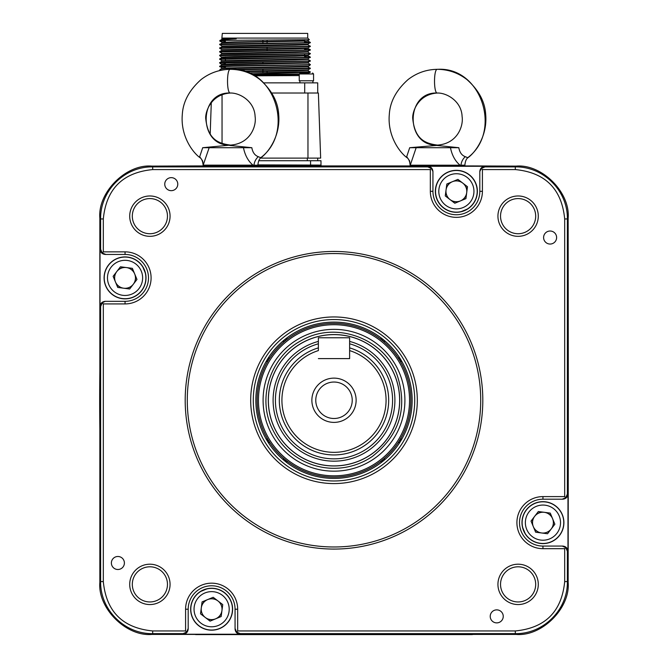 <?xml version="1.0" encoding="UTF-8"?>
<svg xmlns="http://www.w3.org/2000/svg" width="668" height="668" viewBox="0 0 668 668"><rect width="100%" height="100%" fill="white"/><g stroke="black" fill="none" stroke-linecap="round" stroke-linejoin="round"><path stroke-width="1" d="M99.707 413.918A2343.352 2343.352 0 0 1 99.666 400.266A2343.352 2343.352 0 0 1 99.849 371.074L99.666 400.266A2343.352 2343.352 0 0 0 99.849 429.457A2343.352 2343.352 0 0 1 99.666 400.266A2343.352 2343.352 0 0 0 99.849 429.457L99.849 582.354L100.617 581.577L100.617 306.529L100.025 306.529C100.359 303.389 102.095 301.652 105.235 301.326L102.187 302.838L100.617 306.529M230.502 165.931C247.227 165.931 247.227 165.931 230.502 165.931L203.899 165.931A0.651 0.651 90 0 1 203.264 165.155L253.013 165.155A0.651 0.534 90 0 1 252.487 165.931L223.529 165.931M437.498 165.931C454.223 165.931 454.223 165.931 437.498 165.931M334 165.931L471.349 165.931L334 165.931M568.293 386.613A2343.352 2343.352 0 0 1 568.334 400.266A2343.352 2343.352 0 0 1 568.151 429.457A2343.352 2343.352 0 0 0 568.334 400.266A2343.352 2343.352 0 0 1 568.151 429.457A2343.352 2343.352 0 0 0 567.382 333.39M182.982 633.648L152.688 633.648L151.912 634.416L194.714 634.416A10.412 10.412 0 0 0 196.651 634.6A10.412 10.412 0 0 1 194.714 634.416A10.412 10.412 0 0 0 196.651 634.6L471.349 634.6A10.412 10.412 0 0 0 473.286 634.416A10.412 10.412 0 0 1 471.349 634.6A10.412 10.412 0 0 0 473.286 634.416L516.088 634.416L515.312 633.648L240.263 633.648L240.263 634.233C237.123 633.907 235.386 632.17 235.061 629.031L235.061 609.216A23.43 23.43 0 0 0 211.622 585.778A23.43 23.43 0 0 0 188.192 609.216L188.192 629.031C187.858 632.17 186.121 633.907 182.982 634.233L182.982 633.648L186.681 632.078L188.192 628.438M318.377 347.869A54.676 54.676 0 0 0 334 454.941A54.676 54.676 0 0 0 349.623 347.869M349.623 343.803A58.584 58.584 0 0 1 334 458.849A58.584 58.584 0 0 1 318.377 343.803M386.071 400.266A52.071 52.071 0 0 0 349.623 350.591L349.623 358.607L318.377 358.607L349.623 358.607L349.623 337.774L318.377 337.774L318.377 350.591A52.071 52.071 0 0 0 334 452.336A52.071 52.071 0 0 0 386.071 400.266M311.873 400.266A22.127 22.127 0 0 0 334 422.393A22.127 22.127 0 0 0 356.127 400.266A22.127 22.127 0 0 0 334 378.13A22.127 22.127 0 0 0 311.873 400.266M315.772 400.266A18.228 18.228 0 0 0 334 418.494A18.228 18.228 0 0 0 352.228 400.266A18.228 18.228 0 0 0 334 382.038A18.228 18.228 0 0 0 315.772 400.266M258.733 160.721L320.982 160.721L320.982 165.096L257.856 164.887M471.349 165.931L196.651 165.931M177.78 184.159A6.513 6.513 0 0 0 171.267 177.646A6.513 6.513 0 0 0 164.754 184.159A6.513 6.513 0 0 0 171.267 190.664A6.513 6.513 0 0 0 177.78 184.159M167.468 216.156A17.577 17.577 0 0 0 149.891 198.58A17.577 17.577 0 0 0 132.314 216.156A17.577 17.577 0 0 0 149.891 233.725A17.577 17.577 0 0 0 167.468 216.156M129.709 216.156A20.182 20.182 0 0 1 149.891 195.974A20.182 20.182 0 0 1 170.064 216.156A20.182 20.182 0 0 1 149.891 236.33A20.182 20.182 0 0 1 129.709 216.156M497.936 584.375A20.182 20.182 0 0 1 518.109 564.201A20.182 20.182 0 0 1 538.291 584.375A20.182 20.182 0 0 1 518.109 604.557A20.182 20.182 0 0 1 497.936 584.375M535.686 584.375A17.577 17.577 0 0 0 518.109 566.798A17.577 17.577 0 0 0 500.532 584.375A17.577 17.577 0 0 0 518.109 601.952A17.577 17.577 0 0 0 535.686 584.375M503.246 616.372A6.513 6.513 0 0 0 496.733 609.867A6.513 6.513 0 0 0 490.22 616.372A6.513 6.513 0 0 0 496.733 622.885A6.513 6.513 0 0 0 503.246 616.372M562.172 499.205L565.813 497.693L567.382 494.003L567.975 494.003C567.641 497.142 565.905 498.879 562.765 499.205L542.95 499.205A23.43 23.43 0 0 0 519.512 522.643A23.43 23.43 0 0 0 542.95 546.073L562.765 546.073C565.905 546.407 567.641 548.144 567.975 551.284L567.382 551.284L565.813 547.585L562.172 546.073M186.681 632.078L185.587 630.951L185.587 609.216A26.035 26.035 0 0 1 211.622 583.172A26.035 26.035 0 0 1 237.666 609.216L237.666 630.951L515.312 630.951C545.305 628.029 561.763 611.571 564.685 581.577L564.685 548.678L542.95 548.678A26.035 26.035 0 0 1 516.907 522.643A26.035 26.035 0 0 1 542.95 496.6L564.685 496.6L565.813 497.693M556.619 237.532A6.513 6.513 0 0 0 550.106 231.019A6.513 6.513 0 0 0 543.602 237.532A6.513 6.513 0 0 0 550.106 244.045A6.513 6.513 0 0 0 556.619 237.532M535.686 216.156A17.577 17.577 0 0 0 518.109 198.58A17.577 17.577 0 0 0 500.532 216.156A17.577 17.577 0 0 0 518.109 233.725A17.577 17.577 0 0 0 535.686 216.156M497.936 216.156A20.182 20.182 0 0 1 518.109 195.974A20.182 20.182 0 0 1 538.291 216.156A20.182 20.182 0 0 1 518.109 236.33A20.182 20.182 0 0 1 497.936 216.156M124.398 562.999A6.513 6.513 0 0 0 117.894 556.486A6.513 6.513 0 0 0 111.381 562.999A6.513 6.513 0 0 0 117.894 569.503A6.513 6.513 0 0 0 124.398 562.999M167.468 584.375A17.577 17.577 0 0 0 149.891 566.798A17.577 17.577 0 0 0 132.314 584.375A17.577 17.577 0 0 0 149.891 601.952A17.577 17.577 0 0 0 167.468 584.375M129.709 584.375A20.182 20.182 0 0 1 149.891 564.201A20.182 20.182 0 0 1 170.064 584.375A20.182 20.182 0 0 1 149.891 604.557A20.182 20.182 0 0 1 129.709 584.375M482.805 400.266A148.805 148.805 0 0 1 334 549.071A148.805 148.805 0 0 1 185.195 400.266A148.805 148.805 0 0 1 334 251.46A148.805 148.805 0 0 1 482.805 400.266M187.282 400.266A146.718 146.718 0 0 0 334 546.983A146.718 146.718 0 0 0 480.718 400.266A146.718 146.718 0 0 0 334 253.548A146.718 146.718 0 0 0 187.282 400.266M250.684 400.266A83.316 83.316 0 0 1 334 316.949A83.316 83.316 0 0 1 417.316 400.266A83.316 83.316 0 0 1 334 483.582A83.316 83.316 0 0 1 250.684 400.266M414.719 400.266A80.719 80.719 0 0 0 334 319.546A80.719 80.719 0 0 0 253.281 400.266A80.719 80.719 0 0 0 334 480.977A80.719 80.719 0 0 0 414.719 400.266M427.737 166.29C430.877 166.624 432.613 168.361 432.939 171.501L431.428 168.453L427.737 166.883L427.737 166.29L485.018 166.29L485.018 166.883L481.319 168.453L479.808 171.501C480.142 168.361 481.878 166.624 485.018 166.29M196.158 165.94A10.412 10.412 0 0 1 196.584 165.931L151.912 166.115L152.688 166.883L427.737 166.883M152.688 630.951L152.688 633.648C124.532 634.099 100.158 609.734 100.617 581.577L103.315 581.577C106.237 611.571 122.695 628.029 152.688 630.951L185.587 630.951M151.912 634.416C126.152 636.746 97.52 608.114 99.849 582.354M99.666 400.266L99.849 429.457M194.714 634.416L196.651 634.6A10.412 10.412 0 0 1 196.225 634.592M471.775 634.592A10.412 10.412 0 0 1 471.349 634.6L473.286 634.416M567.382 551.284L567.382 581.577L568.151 582.354L568.334 400.266L568.151 218.177L567.382 218.954L567.382 494.003M485.018 166.883L515.312 166.883L516.088 166.115C541.848 163.785 570.48 192.417 568.151 218.177M516.088 166.115L471.416 165.931A10.412 10.412 0 0 1 471.842 165.94M471.416 165.931L196.584 165.931M515.312 169.58L515.312 166.883C543.468 166.424 567.842 190.797 567.382 218.954L564.685 218.954C561.763 188.96 545.305 172.503 515.312 169.58L482.413 169.58L481.319 168.453M564.685 581.577L567.382 581.577C567.842 609.734 543.468 634.099 515.312 633.648L515.312 630.951M542.95 548.678L542.95 546.073L562.765 546.073M564.685 548.678L565.813 547.585M564.685 496.6L564.685 218.954M562.765 499.205L542.95 499.205L542.95 496.6M567.975 494.003L567.975 551.284M432.939 171.501L432.939 191.315A23.43 23.43 0 0 0 456.378 214.754A23.43 23.43 0 0 0 479.808 191.315L479.808 172.093M482.413 169.58L482.413 191.315L479.808 191.315L479.808 171.501M482.413 191.315A26.035 26.035 0 0 1 456.378 217.351A26.035 26.035 0 0 1 430.334 191.315L430.334 169.58L152.688 169.58C122.695 172.503 106.237 188.96 103.315 218.954L103.315 251.853L125.05 251.853A26.035 26.035 0 0 1 151.093 277.888A26.035 26.035 0 0 1 125.05 303.923L103.315 303.923L103.315 581.577M432.939 172.093L432.939 191.315L430.334 191.315M431.428 168.453L430.334 169.58M105.235 301.326L125.05 301.326A23.43 23.43 0 0 0 148.488 277.888A23.43 23.43 0 0 0 125.05 254.458L105.235 254.458C102.095 254.124 100.359 252.387 100.025 249.248L100.617 249.248L100.617 218.954C100.158 190.797 124.532 166.424 152.688 166.883L152.688 169.58M103.315 218.954L100.617 218.954L99.849 218.177C97.52 192.417 126.152 163.785 151.912 166.115M125.05 251.853L125.05 254.458L105.235 254.458M100.617 249.248L102.187 252.947L105.828 254.458M100.025 306.529L100.025 249.248M99.849 218.177L99.849 371.074M102.187 252.947L103.315 251.853M105.828 301.326L125.05 301.326L125.05 303.923M102.187 302.838L103.315 303.923M185.587 609.216L188.192 609.216L188.192 629.031M235.061 628.438L236.572 632.078L240.263 633.648M237.666 630.951L236.572 632.078M235.061 629.031L235.061 609.216L237.666 609.216M240.263 634.233L182.982 634.233M196.651 634.6L471.349 634.6M568.151 582.354C570.48 608.114 541.848 636.746 516.088 634.416M266.031 361.68L267.843 361.163M285.512 461.555A26.035 26.035 0 0 0 285.144 459.584L285.512 461.555M268.795 440.947A26.035 26.035 0 0 0 266.891 440.321L268.795 440.947M286.697 339.695L286.898 338.309L286.43 338.259M285.512 338.977L285.144 340.947A26.035 26.035 0 0 0 285.512 338.977M266.891 360.211A26.035 26.035 0 0 0 268.795 359.584L266.891 360.211M381.303 460.836L381.102 462.223L381.57 462.273M382.488 461.555L382.856 459.584A26.035 26.035 0 0 0 382.488 461.555M401.109 440.321A26.035 26.035 0 0 0 399.205 440.947L401.109 440.321M401.969 438.843L400.157 439.36M382.856 340.947L382.488 338.977A26.035 26.035 0 0 0 382.856 340.947A26.035 26.035 0 0 1 382.488 338.977M381.57 338.259L381.102 338.309L381.303 339.695M401.109 360.211L399.205 359.584A26.035 26.035 0 0 0 401.109 360.211A26.035 26.035 0 0 1 399.205 359.584M267.843 439.36L266.031 438.843M286.43 462.273L286.898 462.223L286.697 460.836M400.157 361.163L401.969 361.68M209.167 147.703L203.147 165.196L202.646 160.955L199.699 156.688L202.705 147.703L209.167 147.703M258.291 156.688A10.412 8.049 -59.4 0 0 253.99 165.196L253.013 165.155C248.195 161.13 245.006 155.31 243.461 147.703L251.828 147.703C252.646 152.404 254.8 155.393 258.291 156.688L260.745 157.698C295.473 131.638 274.531 66.549 230.502 69.33L230.502 69.33C226.536 68.161 226.536 94.205 230.502 93.027L230.502 93.027C239.937 92.802 254.583 101.386 255.101 116.533C256.587 125.392 250.917 143.637 230.502 145.098L202.705 147.703M251.828 147.703L229.692 145.44M208.516 165.931L253.448 165.931A0.651 0.551 90 0 0 253.99 165.196L257.856 165.196M260.745 157.698L261.188 157.556C259.351 158.608 258.249 161.163 257.881 165.221L257.23 165.931L253.448 165.931M243.461 147.703L209.226 147.703M200.258 157.698L199.699 156.688M416.164 147.703L410.261 165.155A0.651 0.651 90 0 0 410.895 165.931L459.484 165.931A0.651 0.534 90 0 0 460.01 165.155C455.192 161.13 452.002 155.31 450.457 147.703L458.824 147.703L436.688 145.44L409.701 147.703L416.164 147.703M458.824 147.703C459.642 152.404 461.797 155.393 465.287 156.688L467.742 157.698C502.47 131.638 481.528 66.549 437.498 69.33L437.498 69.33C433.532 68.161 433.532 94.205 437.498 93.027L437.498 93.027C446.934 92.802 461.58 101.386 462.097 116.533C463.584 125.4 457.914 143.637 437.498 145.098L436.688 145.44M410.244 165.28L410.77 165.931A0.651 0.651 -90 0 1 410.144 165.196L464.853 165.196M467.742 157.698L468.185 157.556C475.24 152.421 487.64 136.022 485.686 114.428C484.943 101.661 478.68 90.03 466.89 79.542C458.19 72.837 448.395 69.439 437.498 69.33L437.448 69.33C426.568 69.447 416.79 72.845 408.115 79.534C396.316 90.03 390.054 101.661 389.31 114.428C387.356 136.022 399.756 152.421 406.812 157.556C408.649 158.608 409.751 161.163 410.119 165.221L409.643 160.955L406.695 156.688L409.701 147.703M415.513 165.931L464.101 165.931A0.651 0.651 90 0 0 464.753 165.28M450.457 147.703L416.222 147.703M465.287 156.688A10.412 8.049 -59.4 0 0 460.987 165.196M407.255 157.698L406.695 156.688M317.726 158.116L317.726 160.721M307.313 158.116L307.313 160.721M318.377 341.406A60.897 60.897 0 0 0 277.746 423.587A60.897 60.897 0 0 0 357.33 456.52A60.897 60.897 0 0 0 349.623 341.406M273.362 425.407A65.639 65.639 0 0 0 359.142 460.903A65.639 65.639 0 0 0 394.638 375.124A65.639 65.639 0 0 0 308.858 339.628A65.639 65.639 0 0 0 273.362 425.407M273.312 425.433A65.698 65.698 0 0 0 359.167 460.953A65.698 65.698 0 0 0 394.688 375.099A65.698 65.698 0 0 0 308.833 339.578A65.698 65.698 0 0 0 273.312 425.433M399.497 373.103A70.908 70.908 0 0 0 306.837 334.768A70.908 70.908 0 0 0 268.503 427.428A70.908 70.908 0 0 0 361.163 465.763A70.908 70.908 0 0 0 399.497 373.103M403.789 371.325A75.551 75.551 0 0 0 305.059 330.476A75.551 75.551 0 0 0 264.211 429.207A75.551 75.551 0 0 0 362.941 470.055A75.551 75.551 0 0 0 403.789 371.325M263.008 429.699A76.853 76.853 0 0 0 363.434 471.257A76.853 76.853 0 0 0 404.992 370.824A76.853 76.853 0 0 0 304.566 329.274A76.853 76.853 0 0 0 263.008 429.699M406.194 370.331A78.156 78.156 0 0 0 304.065 328.071A78.156 78.156 0 0 0 261.806 430.2A78.156 78.156 0 0 0 363.935 472.46A78.156 78.156 0 0 0 406.194 370.331M248.521 72.904L310.294 71.76L310.303 72.186L307.931 70.39L304.575 70.173M220.298 70.449L219.705 69.923L225.032 69.647M307.706 38.084L222.302 38.084L221.843 38.552L236.221 38.802C226.26 39.328 220.849 39.863 219.989 40.397L309.326 39.713L307.706 38.084L307.706 33.4L222.302 33.4L221.843 38.56L222.411 38.61M236.221 38.802L222.068 39.195L219.697 40.982L225.183 40.69M222.068 39.187L222.077 38.694M224.39 38.519L222.068 38.677M262.916 72.712L262.916 69.464M262.916 64.011L262.916 62.116M262.916 49.323L262.916 48.797M262.916 43.345L262.916 40.314M267.083 72.662L267.083 70.775M267.083 63.953L267.083 63.435M267.083 50.634L267.083 47.378M267.083 43.295L267.083 40.272M225.425 60.471L225.425 59.043M225.425 58.625L225.425 56.805M304.575 55.953L304.575 54.133M304.575 48.614L304.575 48.088M304.575 42.702L304.575 39.888M243.344 71.109L307.931 69.898L310.303 68.52L307.931 66.725L310.303 64.846L307.94 62.541L310.303 60.755L307.931 59.377M219.705 69.923L222.068 68.044L307.931 66.224M225.425 64.612L222.068 64.378L234.643 63.919L307.931 62.55M225.425 63.31L219.705 63.026L222.068 60.705L307.931 58.884L310.294 57.072L304.575 56.788M225.425 57.264L222.068 57.03L234.643 56.58L307.931 55.21L310.303 53.832L307.931 52.037M225.425 57.79L222.068 57.557L219.697 55.669L222.068 53.365L307.931 51.536L310.294 49.733L304.575 49.449M310.294 46.501L219.705 48.338L222.077 49.708L307.931 47.871L310.303 46.493L307.931 44.689M310.294 42.827L219.697 44.656L222.077 46.034L307.931 44.197L310.294 42.393L304.575 42.101M225.425 42.585L222.068 42.351L234.643 41.892L304.575 40.798M219.972 70.516L221.559 70.182M237.29 69.823L310.294 68.528M225.425 66.984L219.697 66.683L232.965 66.224L310.294 64.854M219.697 63.009L310.303 61.172M222.077 60.721L219.697 59.335L310.303 57.506M219.697 55.669L310.303 53.832M222.077 53.373L219.697 51.995L310.303 50.158M307.447 42.61L304.575 42.518M225.425 41.282L219.697 40.982L222.077 42.36M244.981 71.61L295.365 70.866L307.94 70.407L307.94 69.881M222.077 68.553L307.94 66.733M222.077 68.061L219.697 66.266L222.077 64.888L307.94 63.059M222.077 61.214L295.365 59.853L307.94 59.394L307.94 58.867M222.068 57.557L295.365 56.179L307.94 55.72L304.575 55.486M222.077 53.874L295.365 52.505L307.94 52.046L307.94 51.528M222.068 49.691L222.068 50.209L295.365 48.839L307.94 48.38L304.575 48.146M222.068 46.017L222.068 46.543L295.365 45.165L307.94 44.706L307.94 44.188M219.697 44.656L222.077 42.861L234.643 42.41L307.94 41.032L310.294 42.393M317.726 93.027L317.726 82.874L263.718 82.874M299.239 75.584L254.358 75.793M253.339 75.217L299.239 74.49M252.395 74.707L299.239 73.964M251.302 74.156L310.303 72.186M233.992 69.455L310.303 68.103M225.425 66.566L222.561 66.474M219.697 66.266L219.705 66.249C216.9 65.656 313.1 65.038 310.303 64.429M219.697 62.592L219.705 62.583C216.9 61.982 313.1 61.372 310.303 60.755M219.697 59.335L219.705 58.909C216.9 58.308 313.1 57.698 310.303 57.089L307.931 55.703M225.425 55.553L222.561 55.461M219.697 55.252L219.705 55.235C216.9 54.642 313.1 54.025 310.303 53.415M219.697 51.995L219.705 51.57C216.9 50.968 313.1 50.359 310.303 49.741L307.931 48.363M219.697 48.321L222.077 46.526M219.697 47.912C216.9 47.294 313.1 46.685 310.303 46.075M219.697 44.238C216.9 43.629 313.1 43.011 310.303 42.401M260.57 158.116L320.648 158.116L318.377 93.027L271.742 93.027M320.648 158.116L318.377 93.027M210.195 133.909L211.288 102.655M330.251 165.931L337.749 165.931M437.131 199.298A20.833 20.833 0 0 1 448.395 172.077A20.833 20.833 0 0 1 475.616 183.341A20.833 20.833 0 0 1 464.352 210.562A20.833 20.833 0 0 1 437.131 199.298A20.833 20.833 0 0 1 448.395 172.077A20.833 20.833 0 0 1 475.616 183.341A20.833 20.833 0 0 1 464.352 210.562A20.833 20.833 0 0 1 437.131 199.298M467.483 186.714L465.922 198.638L454.808 203.239L445.264 195.924L446.834 184.001L457.939 179.391L467.483 186.714M465.997 187.324A10.412 10.412 0 0 1 460.361 200.934A10.412 10.412 0 0 1 446.758 195.306A10.412 10.412 0 0 1 452.386 181.696A10.412 10.412 0 0 1 465.997 187.324M534.968 503.396A20.833 20.833 0 0 1 562.189 514.661A20.833 20.833 0 0 1 550.925 541.882A20.833 20.833 0 0 1 523.704 530.617A20.833 20.833 0 0 1 534.968 503.396A20.833 20.833 0 0 1 562.189 514.661A20.833 20.833 0 0 1 550.925 541.882A20.833 20.833 0 0 1 523.704 530.617A20.833 20.833 0 0 1 534.968 503.396M541.589 532.964A10.412 10.412 0 0 0 552.57 518.652A10.412 10.412 0 0 0 534.684 516.306A10.412 10.412 0 0 0 541.589 532.964A10.412 10.412 0 0 1 538.959 513.016M547.551 533.749L535.627 532.187L531.027 521.073L538.341 511.529L550.265 513.099L554.874 524.205L547.551 533.749M230.869 601.233A20.833 20.833 0 0 1 219.605 628.454A20.833 20.833 0 0 1 192.384 617.19A20.833 20.833 0 0 1 203.648 589.969A20.833 20.833 0 0 1 230.869 601.233A20.833 20.833 0 0 0 203.648 589.969A20.833 20.833 0 0 0 192.384 617.19M201.302 607.855A10.412 10.412 0 0 0 215.614 618.835A10.412 10.412 0 0 0 217.96 600.95A10.412 10.412 0 0 0 201.302 607.855A10.412 10.412 0 0 1 217.96 600.95M222.736 604.607L221.166 616.531L210.061 621.14L200.517 613.817L202.078 601.893L213.192 597.292L222.736 604.607M133.032 297.135A20.833 20.833 0 0 1 105.811 285.871A20.833 20.833 0 0 1 117.075 258.65A20.833 20.833 0 0 1 144.296 269.914A20.833 20.833 0 0 1 133.032 297.135A20.833 20.833 0 0 0 144.296 269.914A20.833 20.833 0 0 0 117.075 258.65M120.449 266.782L132.373 268.344L136.973 279.458L129.659 289.002L117.735 287.432L113.126 276.327L120.449 266.782M121.067 268.269A10.412 10.412 0 0 1 134.669 273.897A10.412 10.412 0 0 1 129.041 287.507A10.412 10.412 0 0 1 115.43 281.879A10.412 10.412 0 0 1 121.067 268.269M460.653 211.839A20.959 20.959 0 0 1 448.345 171.952A20.959 20.959 0 0 1 475.733 183.291A20.959 20.959 0 0 1 464.402 210.679A20.959 20.959 0 0 1 437.014 199.348A20.959 20.959 0 0 1 448.345 171.952A20.959 20.959 0 0 1 467.876 208.842L460.653 211.839M522.426 526.918A20.959 20.959 0 0 1 562.306 514.61A20.959 20.959 0 0 1 550.975 541.999A20.959 20.959 0 0 1 523.587 530.668A20.959 20.959 0 0 1 534.918 503.28A20.959 20.959 0 0 1 562.306 514.61A20.959 20.959 0 0 1 525.424 534.141L522.426 526.918M207.347 588.692A20.959 20.959 0 0 1 219.655 628.571A20.959 20.959 0 0 1 192.267 617.24A20.959 20.959 0 0 1 203.598 589.852A20.959 20.959 0 0 1 230.986 601.183A20.959 20.959 0 0 1 219.655 628.571A20.959 20.959 0 0 1 200.124 591.689L207.347 588.692M145.574 273.613A20.959 20.959 0 0 1 105.694 285.921A20.959 20.959 0 0 1 117.025 258.524A20.959 20.959 0 0 1 144.413 269.864A20.959 20.959 0 0 1 133.082 297.252A20.959 20.959 0 0 1 105.694 285.921A20.959 20.959 0 0 1 142.576 266.39L145.574 273.613M445.589 193.461L448.395 198.321L445.589 193.461M449.121 183.049L446.316 187.908L449.121 183.049M467.157 189.169L464.36 184.31L467.157 189.169M463.625 199.582L466.431 194.73L463.625 199.582M459.91 180.903L454.298 180.903M452.846 201.728L458.448 201.728L452.846 201.728M540.796 511.855L535.945 514.661L540.796 511.855M551.217 515.387L546.357 512.581L551.217 515.387M534.684 529.891L539.535 532.697L534.684 529.891M553.363 526.175L553.363 520.564M532.53 519.103L532.53 524.714L532.53 519.103M546.933 532.262A10.412 10.412 0 0 0 542.95 512.222M205.285 617.474A10.412 10.412 0 0 0 220.64 614.418L218.879 617.482L220.64 614.418A10.412 10.412 0 0 0 221.951 610.569M215.154 598.795L209.552 598.795M204.375 600.95L201.569 605.801L204.375 600.95M208.09 619.628L213.702 619.628M127.204 288.676L132.055 285.871L127.204 288.676M116.783 285.144L121.643 287.95L116.783 285.144M122.904 267.1L118.052 269.905L122.904 267.1M133.316 270.64L128.465 267.835L133.316 270.64M114.637 274.356L114.637 279.967M135.47 281.42L135.47 275.817L135.47 281.42M299.239 73.956L313.559 73.956L313.559 80.786L299.239 80.786L299.239 73.956L300.216 72.979L308.098 72.979M304.349 72.979L300.216 72.979M310.57 165.931L310.57 160.721M321.283 165.931A1.303 1.303 180 0 1 320.982 165.096L321.283 165.931M267.935 442.016A24.733 24.733 0 0 1 270.039 442.859M283.399 458.106A24.733 24.733 0 0 1 283.967 460.302M283.967 340.229A24.733 24.733 0 0 1 283.399 342.425M270.039 357.664A24.733 24.733 0 0 1 267.935 358.516M384.033 460.302A24.733 24.733 0 0 1 384.601 458.106M397.961 442.859A24.733 24.733 0 0 1 400.065 442.016M400.065 358.516A24.733 24.733 0 0 1 397.961 357.664M384.601 342.425A24.733 24.733 0 0 1 384.033 340.229M231.103 145.09L230.502 145.098C198.079 146.768 198.07 91.357 230.502 93.027L230.502 93.027M438.099 145.09L437.498 145.098C405.075 146.768 405.067 91.357 437.498 93.027L437.498 93.027M304.708 82.874L304.708 93.027M307.965 158.116L307.965 93.027M222.043 143.52L222.043 94.597M472.61 184.585A17.577 17.577 0 0 0 449.639 175.083A17.577 17.577 0 0 0 440.137 198.045A17.577 17.577 0 0 0 463.108 207.548A17.577 17.577 0 0 0 472.61 184.585M549.68 538.876A17.577 17.577 0 0 0 559.183 515.905A17.577 17.577 0 0 0 536.212 506.402A17.577 17.577 0 0 0 526.71 529.373A17.577 17.577 0 0 0 549.68 538.876M195.39 615.946A17.577 17.577 0 0 0 218.361 625.448A17.577 17.577 0 0 0 227.863 602.478A17.577 17.577 0 0 0 204.892 592.975A17.577 17.577 0 0 0 195.39 615.946M118.319 261.656A17.577 17.577 0 0 0 108.817 284.618A17.577 17.577 0 0 0 131.788 294.12A17.577 17.577 0 0 0 141.29 271.158A17.577 17.577 0 0 0 118.319 261.656M230.502 145.098C218.277 143.536 208.049 139.445 205.786 119.063C204.851 113.794 209.827 94.28 230.477 93.027M261.188 157.556C268.244 152.421 280.644 136.022 278.69 114.428C277.946 101.661 271.684 90.03 259.894 79.542C251.193 72.837 241.399 69.439 230.502 69.33M203.122 165.221C202.755 161.163 201.653 158.608 199.816 157.556C192.76 152.421 180.36 136.022 182.314 114.428C183.057 101.661 189.32 90.03 201.118 79.534C209.794 72.845 219.572 69.447 230.452 69.33M437.498 145.098C425.274 143.536 415.045 139.445 412.782 119.063C411.847 113.794 416.815 94.28 437.473 93.027M468.185 157.556C466.347 158.608 465.245 161.163 464.878 165.221M396.842 374.205C408.056 407.438 399.856 434.876 372.26 456.52C363.559 462.398 354.007 466.097 343.611 467.617C333.207 469.07 323.003 468.193 313 464.978C293.411 458.198 279.466 445.314 271.158 426.326C257.589 395.523 271.375 356.236 301.201 340.655C334.91 320.765 382.948 337.616 396.842 374.205M222.068 64.896L219.705 63.026M307.931 40.523L309.326 39.721M307.94 55.72L307.94 55.202M307.94 48.38L307.94 47.854M222.068 42.869L222.068 42.351M308.975 72.979L310.269 72.227M219.705 51.57L222.077 50.2M219.705 58.909L222.077 57.54M312.908 80.786L312.908 82.874M299.89 80.786L299.89 82.874M313.559 73.956L312.582 72.979"/></g></svg>
